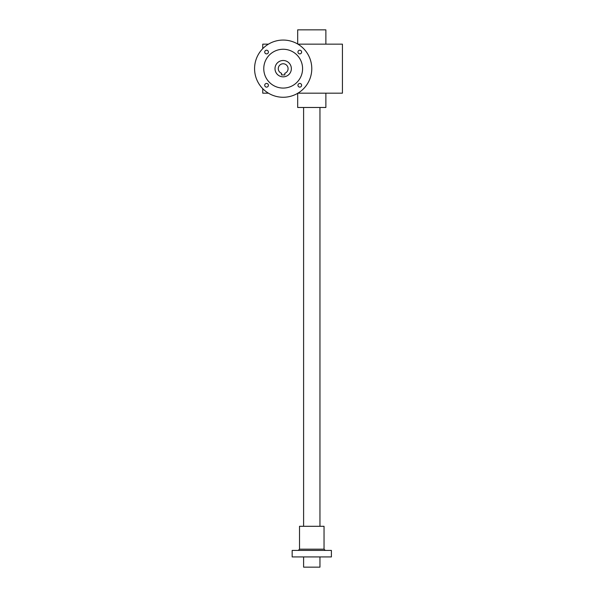 <?xml version="1.0" encoding="UTF-8"?>
<svg xmlns="http://www.w3.org/2000/svg" width="597" height="597" viewBox="0 0 597 597"><rect width="100%" height="100%" fill="white"/><g stroke="black" fill="none" stroke-linecap="round" stroke-linejoin="round"><path stroke-width="0.9" d="M297.91 44.148L342.424 44.148L342.424 93.184L297.91 93.184M268.449 44.148L262.747 44.148L262.747 48.648M262.747 88.684L262.747 93.184L268.449 93.184M325.872 44.148L325.872 29.85L297.679 29.85L297.679 44.014M325.872 93.184L325.872 107.482L297.679 107.482L297.679 93.184M303.604 107.482L303.604 526.293M303.604 556.934L303.604 567.15L319.955 567.15L319.955 556.934M292.164 550.397L331.395 550.397L331.395 556.934L292.164 556.934L292.164 550.397M324.037 549.173L299.522 549.173L299.522 526.293L324.037 526.293L324.037 549.173L325.261 550.397M281.545 73.289A4.903 4.903 0 0 1 279.239 65.752A4.903 4.903 0 0 1 287.12 65.752A4.903 4.903 0 0 1 284.814 73.289L284.814 74.916L281.545 74.916L281.545 73.289M291.351 68.67A8.171 8.171 0 0 1 279.09 75.744A8.171 8.171 0 0 1 279.09 61.588A8.171 8.171 0 0 1 291.351 68.67M301.627 52.051A1.836 1.836 0 0 1 298.873 53.648A1.836 1.836 0 0 1 298.873 50.461A1.836 1.836 0 0 1 301.627 52.051M301.627 85.281A1.836 1.836 0 0 1 298.873 86.871A1.836 1.836 0 0 1 298.873 83.684A1.836 1.836 0 0 1 301.627 85.281M268.404 52.051A1.836 1.836 0 0 1 265.643 53.648A1.836 1.836 0 0 1 265.643 50.461A1.836 1.836 0 0 1 268.404 52.051M268.404 85.281A1.836 1.836 0 0 1 265.643 86.871A1.836 1.836 0 0 1 265.643 83.684A1.836 1.836 0 0 1 268.404 85.281M263.77 68.67A19.41 19.41 0 0 0 292.881 85.475A19.41 19.41 0 0 0 292.881 51.857A19.41 19.41 0 0 0 263.77 68.67M254.576 68.67A28.604 28.604 0 0 0 297.478 93.438A28.604 28.604 0 0 0 297.478 43.894A28.604 28.604 0 0 0 254.576 68.67M319.955 107.482L319.955 526.293M299.522 549.173L298.299 550.397"/></g></svg>
